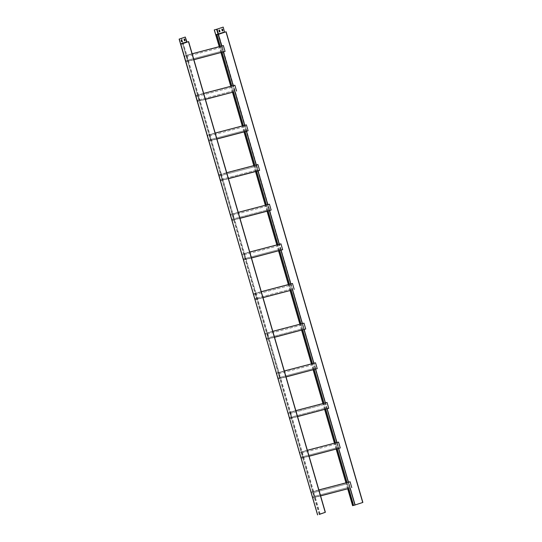 <?xml version="1.0" encoding="UTF-8"?>
<svg xmlns="http://www.w3.org/2000/svg" width="542" height="542" viewBox="0 0 542 542"><rect width="100%" height="100%" fill="white"/><g stroke="black" fill="none" stroke-linecap="round" stroke-linejoin="round"><path stroke-width="0.41" stroke-dasharray="2.71 2.03" d="M315.525 362.788L313.967 363.309L314.292 364.42L312.849 364.8L312.524 363.689L311.67 363.912L276.698 373.086L277.023 374.197L276.84 373.214L314.109 363.438L314.387 364.387L277.118 374.17M313.967 363.309L312.49 363.58M313.378 369.779L311.643 363.804M314.231 369.556L312.849 364.8L279.313 373.594L268.859 337.591L266.562 338.194L266.881 339.306L268.439 338.784L266.732 332.91L265.18 333.438L265.499 334.55L265.323 333.56L302.592 323.784L302.87 324.739L265.594 334.516M327.043 402.442L325.485 402.963L325.81 404.075L324.367 404.454L324.041 403.343L289.658 412.36L266.623 333.059L265.18 333.438M286.054 376.947L280.702 378.357L280.377 377.246L278.175 377.815L315.444 368.038L280.377 377.246L279.313 373.594L277.023 374.197M315.349 368.072L315.674 369.177M324.895 409.434L323.513 404.678L290.837 413.248L280.702 378.357L278.405 378.96L279.957 378.431L278.249 372.564L276.698 373.086M278.08 377.849L278.405 378.96M284.32 370.972L278.249 372.564M286.027 376.846L279.957 378.431M278.175 377.815L278.452 378.763L279.814 378.309L278.202 372.754L276.84 373.214M315.444 368.038L315.722 368.987L278.452 378.763M315.722 368.987L279.814 378.309M317.084 368.533L315.471 362.977L278.202 372.754M315.471 362.977L314.109 363.438M325.749 409.21L324.367 404.454L323.513 404.678L323.161 403.458M325.485 402.963L324.014 403.234M338.56 442.096L337.009 442.618L337.327 443.729L335.884 444.108L335.566 442.997L334.712 443.221L299.74 452.394L300.058 453.505L299.882 452.523L337.151 442.739L337.429 443.695L300.16 453.471M337.009 442.618L335.532 442.889M336.419 449.088L334.678 443.112M337.266 448.864L335.884 444.108L302.355 452.902L291.894 416.9L289.597 417.503L289.923 418.607L291.474 418.085L289.774 412.218L288.215 412.74L288.54 413.851L288.358 412.868L325.634 403.092L325.905 404.041L288.635 413.817M319.285 514.331L314.082 496.425L312.639 496.804L350.01 486.994L348.465 487.407L347.408 483.755L313.879 492.556L313.554 491.445L312.7 491.669L289.658 412.36L288.215 412.74M309.096 456.256L303.737 457.658L303.418 456.547L301.122 457.15L338.486 447.34L303.418 456.547L302.355 452.902L300.058 453.505M338.391 447.374L338.716 448.485M350.085 481.743L313.554 491.445L303.737 457.658L301.44 458.261L302.998 457.739L301.291 451.872L299.74 452.394M301.122 457.15L301.44 458.261M307.361 450.28L301.291 451.872M309.062 456.147L302.998 457.739M301.216 457.123L301.494 458.071L302.856 457.611L301.244 452.062L299.882 452.523M338.486 447.34L338.764 448.295L301.494 458.071M338.764 448.295L302.856 457.611M340.125 447.834L338.513 442.286L301.244 452.062M338.513 442.286L337.151 442.739M348.791 488.518L348.465 487.407L347.612 487.631L346.202 482.766M348.526 482.272L348.852 483.376L347.408 483.755L347.056 482.543M223.358 45.569L221.807 46.09L222.132 47.201L220.689 47.581L220.364 46.47L219.51 46.693L184.537 55.867L184.856 56.978L184.68 55.995L221.949 46.219L222.227 47.168L184.958 56.944M221.807 46.09L220.33 46.361M221.217 52.56L219.476 46.585M222.071 52.337L220.689 47.581L187.153 56.375L181.692 38.455L179.321 39.071L185.411 37.019M228.453 178.684L223.101 180.093L222.776 178.982L220.574 179.551L257.85 169.775L256.305 170.188L255.248 166.536L221.719 175.337L221.393 174.226L220.54 174.449L198.88 99.897L197.437 100.277L234.808 90.467L233.263 90.88L232.206 87.235L198.677 96.029L198.352 94.918L197.498 95.141L182.573 43.766L183.426 43.543M193.894 59.728L188.535 61.138L188.216 60.026L186.014 60.596L223.284 50.819L188.216 60.026L187.153 56.375L184.856 56.978M223.189 50.846L223.514 51.957M234.882 85.223L198.352 94.918L188.535 61.138L186.238 61.734L187.796 61.212L186.089 55.345L184.537 55.867M185.92 60.629L186.238 61.734M192.159 53.753L186.089 55.345M193.86 59.62L187.796 61.212M186.014 60.596L186.292 61.544L187.654 61.09L186.042 55.535L184.68 55.995M223.284 50.819L223.561 51.768L186.292 61.544M223.561 51.768L187.654 61.09M224.923 51.307L223.311 45.758L186.042 55.535M223.311 45.758L221.949 46.219M233.588 91.991L233.263 90.88L232.41 91.103L231 86.239M233.324 85.744L233.649 86.855L232.206 87.235L231.854 86.015M246.4 124.87L244.848 125.398L245.167 126.503L243.724 126.882L243.405 125.771L207.579 135.175L207.898 136.286L207.722 135.297L244.991 125.52L245.269 126.476L207.999 136.252M244.848 125.398L243.372 125.669M244.252 131.869L242.518 125.893M245.106 131.645L243.724 126.882L210.194 135.683L199.734 99.674L198.88 99.897L197.498 95.141L196.055 95.521L196.38 96.632L196.197 95.649L233.467 85.866L233.744 86.822L196.475 96.598M216.935 139.037L211.576 140.439L211.258 139.328L209.056 139.897L246.325 130.121L211.258 139.328L210.194 135.683L207.898 136.286M246.231 130.155L244.794 125.297M257.924 164.524L221.393 174.226L211.576 140.439L209.28 141.042L210.838 140.52L209.131 134.653L207.579 135.175M208.961 139.931L209.28 141.042M215.201 133.061L209.131 134.653M216.902 138.928L210.838 140.52M209.056 139.897L209.334 140.852L210.696 140.392L209.077 134.843L207.722 135.297M246.325 130.121L246.603 131.076L209.334 140.852M246.603 131.076L210.696 140.392M247.965 130.615L246.353 125.066L209.077 134.843M246.353 125.066L244.991 125.52M256.63 171.292L256.305 170.188L255.451 170.412L254.042 165.54M256.366 165.046L256.691 166.157L255.248 166.536L254.896 165.317M280.959 243.832L279.408 244.354L279.733 245.465L278.29 245.844L277.965 244.733L277.111 244.957L242.138 254.13L242.457 255.241L242.281 254.259L279.55 244.483L279.828 245.431L242.559 255.207M279.408 244.354L277.931 244.625M278.818 250.824L277.077 244.848M279.672 250.6L278.29 245.844L244.754 254.638L234.293 218.636L231.996 219.239L232.322 220.35L233.873 219.822L232.172 213.954L230.614 214.476L230.939 215.587L230.757 214.605L268.033 204.829L268.304 205.777L231.034 215.553M301.853 330.132L300.153 324.258L266.623 333.059L256.481 298.161L255.038 298.54L292.409 288.73L290.864 289.143L289.807 285.492L256.278 294.292L255.953 293.181L255.099 293.405L232.057 214.097L230.614 214.476M251.495 257.992L246.136 259.394L245.817 258.29L243.521 258.886L280.885 249.076L245.817 258.29L244.754 254.638L242.457 255.241M280.79 249.11L281.115 250.221M292.484 283.48L255.953 293.181L246.136 259.394L243.839 259.997L245.397 259.476L243.69 253.609L242.138 254.13M243.521 258.886L243.839 259.997M249.76 252.016L243.69 253.609M251.461 257.884L245.397 259.476M243.615 258.859L243.893 259.808L245.255 259.354L243.643 253.798L242.281 254.259M280.885 249.076L281.163 250.031L243.893 259.808M281.163 250.031L245.255 259.354M282.524 249.571L280.912 244.022L243.643 253.798M280.912 244.022L279.55 244.483M291.19 290.255L290.864 289.143L290.011 289.367L288.601 284.503M290.925 284.008L291.25 285.119L289.807 285.492L289.455 284.279M304.001 323.134L302.45 323.655L302.768 324.766L301.325 325.146L301.006 324.035L300.119 324.157M302.45 323.655L300.973 323.933M302.707 329.909L301.325 325.146L267.795 333.947L257.335 297.937L256.481 298.161L255.099 293.405L253.656 293.784L253.981 294.895L253.798 293.913L291.068 284.13L291.345 285.085L254.076 294.862M266.562 338.194L303.927 328.384L268.859 337.591L267.795 333.947L265.499 334.55M303.832 328.418L304.15 329.529M274.537 337.3L266.881 339.306M272.802 331.325L266.732 332.91M274.503 337.192L268.439 338.784M266.657 338.161L266.935 339.116L268.29 338.655L266.678 333.106L265.323 333.56M303.927 328.384L304.204 329.333L266.935 339.116M304.204 329.333L268.29 338.655M305.566 328.879L303.954 323.323L266.678 333.106M303.954 323.323L302.592 323.784M269.442 204.178L267.89 204.7L268.209 205.811L266.766 206.19L266.447 205.079L232.057 214.097L220.54 174.449L219.097 174.829L219.422 175.933L219.239 174.951L256.508 165.174L256.786 166.123L219.517 175.906M267.89 204.7L266.413 204.971M267.294 211.17L265.56 205.194M268.148 210.946L266.766 206.19L233.236 214.984L223.101 180.093L220.804 180.696L222.355 180.174L220.648 174.3L219.097 174.829M231.996 219.239L269.367 209.429L234.293 218.636L233.236 214.984L230.939 215.587M269.272 209.456L267.836 204.598M239.977 218.338L232.322 220.35M238.236 212.362L232.172 213.954M239.943 218.23L233.873 219.822M232.098 219.205L232.376 220.154L233.731 219.7L232.118 214.144L230.757 214.605M269.367 209.429L269.645 210.377L232.376 220.154M269.645 210.377L233.731 219.7M271 209.923L269.388 204.368L232.118 214.144M269.388 204.368L268.033 204.829M289.597 417.503L326.968 407.692L291.894 416.9L290.837 413.248L288.54 413.851M326.873 407.719L327.192 408.831M297.578 416.602L289.923 418.607M295.837 410.626L289.774 412.218M297.544 416.493L291.474 418.085M289.699 417.469L289.97 418.417L291.332 417.963L289.719 412.408L288.358 412.868M326.968 407.692L327.246 408.641L289.97 418.417M327.246 408.641L291.332 417.963M328.601 408.18L326.989 402.631L289.719 412.408M326.989 402.631L325.634 403.092M219.259 30.006A0.576 0.359 75.3 0 1 219.815 30.42L220.045 31.212A0.576 0.359 75.3 0 1 219.774 31.89M223.209 27.1L217.179 29.133L218.582 33.97L224.612 31.937M222.173 29.024A0.576 0.359 75.3 0 1 222.728 29.437L222.958 30.23A0.576 0.359 75.3 0 1 222.687 30.914M215.872 35.047L226.129 31.782M353.58 505.449L216.956 34.742L215.987 35.006M347.7 488.803L345.965 482.827M336.175 449.149L334.441 443.173M324.658 409.495L322.924 403.519M313.14 369.847L311.399 363.872M301.616 330.193L299.882 324.218M290.099 290.539L288.364 284.564M278.574 250.885L276.84 244.909M267.057 211.238L265.323 205.255M255.539 171.584L253.798 165.608M244.015 131.93L242.281 125.954M232.498 92.275L230.763 86.3M220.98 52.621L219.239 46.646M347.937 488.742L347.612 487.631L314.082 496.425L312.7 491.669L311.257 492.048L311.582 493.159L311.399 492.17L348.669 482.394L348.946 483.349L311.677 493.125M290.336 290.478L290.011 289.367L257.335 297.937L256.278 294.292L253.981 294.895M255.777 171.523L255.451 170.412L222.776 178.982L221.719 175.337L219.422 175.933M232.735 92.215L232.41 91.103L199.734 99.674L198.677 96.029L196.38 96.632M355.267 505.002L218.582 33.97L215.655 34.756M217.179 29.133L214.253 29.918M234.706 90.5L235.032 91.612M205.411 99.382L197.762 101.388L199.314 100.866L197.613 94.999L196.055 95.521M292.307 288.764L292.633 289.875M263.012 297.646L255.363 299.651L256.915 299.13L255.214 293.263L253.656 293.784M349.908 487.028L350.234 488.139M320.613 495.91L315.261 497.312L313.879 492.556L311.582 493.159M257.748 169.809L256.312 164.944M197.437 100.277L197.762 101.388M203.677 93.407L197.613 94.999M205.384 99.274L199.314 100.866M197.539 100.25L197.81 101.198L199.171 100.737L197.559 95.189L196.197 95.649M234.808 90.467L235.086 91.422L197.81 101.198M235.086 91.422L199.171 100.737M236.441 90.961L234.828 85.412L197.559 95.189M234.828 85.412L233.467 85.866M255.038 298.54L255.363 299.651M261.278 291.671L255.214 293.263M262.985 297.538L256.915 299.13M255.14 298.507L255.411 299.462L256.772 299.001L255.16 293.452L253.798 293.913M292.409 288.73L292.68 289.685L255.411 299.462M292.68 289.685L256.772 299.001M294.042 289.225L292.429 283.676L255.16 293.452M292.429 283.676L291.068 284.13M320.119 514.046L315.261 497.312L312.964 497.915L314.516 497.393L312.815 491.526L311.257 492.048M312.639 496.804L312.964 497.915M318.879 489.934L312.815 491.526M320.586 495.801L314.516 497.393M312.734 496.77L313.012 497.725L314.374 497.265L312.761 491.716L311.399 492.17M350.01 486.994L350.281 487.949L313.012 497.725M350.281 487.949L314.374 497.265M351.643 487.488L350.03 481.94L312.761 491.716M350.03 481.94L348.669 482.394M181.977 41.809A0.576 0.359 -104.7 0 0 182.248 41.131L182.017 40.338A0.576 0.359 -104.7 0 0 181.462 39.925M179.382 39.044L180.791 43.882L186.814 41.856M184.89 40.826A0.576 0.359 -104.7 0 0 185.161 40.149L184.93 39.356A0.576 0.359 -104.7 0 0 184.375 38.943M188.63 41.619L186.915 42.181M319.17 514.365L182.573 43.766M319.936 514.283L183.196 43.617L180.886 44.227M179.239 39.105L181.577 38.489L183.196 43.617M317.754 514.846L181.014 44.18L317.788 514.832L181.014 44.18L187.065 42.141M179.321 39.071L180.73 43.909L183.311 43.584M179.436 39.044L180.838 43.882L183.094 43.292M180.649 43.943L182.979 43.333M220.479 179.585L220.804 180.696M226.719 172.708L220.648 174.3M228.426 178.582L222.355 180.174M220.574 179.551L220.851 180.506L222.213 180.046L220.601 174.497L219.239 174.951M257.85 169.775L258.121 170.723L220.851 180.506M258.121 170.723L222.213 180.046M259.483 170.269L257.87 164.714L220.601 174.497M257.87 164.714L256.508 165.174M354.868 505.117L216.509 29.329M350.213 488.146L348.472 482.17M338.689 448.491L336.955 442.516M327.172 408.837L325.437 402.862M315.654 369.183L313.913 363.208M304.13 329.536L302.395 323.56M292.612 289.882L290.871 283.906M281.088 250.228L279.354 244.252M235.011 91.618L233.277 85.643M223.487 51.964L221.753 45.989M350.078 488.179L348.343 482.204M338.554 448.525L336.819 442.55M327.036 408.871L325.302 402.896M315.519 369.224L313.777 363.248M303.994 329.57L302.26 323.594M292.477 289.916L290.742 283.94M280.952 250.262L279.218 244.286M269.435 210.608L267.701 204.632M257.917 170.96L256.176 164.985M246.393 131.306L244.659 125.331M234.876 91.652L233.141 85.677M223.358 51.998L221.617 46.023M317.673 514.873L179.314 39.085"/><path stroke-width="0.81" d="M286.027 376.846L317.226 368.655L286.054 376.947M317.226 368.655L315.525 362.788L284.32 370.972M323.161 403.458L313.378 369.779M324.014 403.234L314.231 369.556M309.062 456.147L340.268 447.963L309.096 456.256M340.268 447.963L338.56 442.096L307.361 450.28M346.202 482.766L336.419 449.088M347.056 482.543L337.266 448.864M193.86 59.62L225.065 51.436L193.894 59.728M225.065 51.436L223.358 45.569L192.159 53.753M231 86.239L221.217 52.56M231.854 86.015L222.071 52.337M256.312 164.944L246.529 131.272L216.935 139.037M246.549 131.266L248.107 130.744L246.4 124.87L215.201 133.061M248.107 130.744L216.902 138.928M254.042 165.54L244.252 131.869M254.896 165.317L245.106 131.645M251.461 257.884L282.667 249.699L251.495 257.992M282.667 249.699L280.959 243.832L249.76 252.016M288.601 284.503L278.818 250.824M289.455 284.279L279.672 250.6M274.503 337.192L305.708 329.001L274.537 337.3M305.708 329.001L304.001 323.134L272.802 331.325M312.49 363.58L302.707 329.909M311.643 363.804L301.853 330.132M279.354 244.252L269.57 210.574L239.977 218.338M269.591 210.567L271.149 210.045L269.442 204.178L238.236 212.362M271.149 210.045L239.943 218.23M277.931 244.625L268.148 210.946M277.077 244.848L267.294 211.17M297.544 416.493L328.75 408.309L297.578 416.602M328.75 408.309L327.043 402.442L295.837 410.626M335.532 442.889L325.749 409.21M334.678 443.112L324.895 409.434M243.372 125.669L233.588 91.991L205.411 99.382M242.518 125.893L232.735 92.215M300.973 323.933L291.19 290.255L263.012 297.646M300.119 324.157L290.336 290.478M353.696 505.408L362.869 502.441L353.58 505.449L348.791 488.518L320.613 495.91M352.842 505.632L347.937 488.742M266.413 204.971L256.63 171.292L228.453 178.684M265.56 205.194L255.777 171.523M219.666 30.46A0.576 0.359 -104.7 0 0 218.982 30.691L219.212 31.483A0.576 0.359 -104.7 0 0 219.896 31.253L219.666 30.46M219.239 46.646L214.253 29.918L217.03 29.166L218.433 34.004L224.463 31.978L223.209 27.1L224.564 32.296M217.03 29.166L223.06 27.141M222.579 29.478A0.576 0.359 -104.7 0 0 221.902 29.708L222.132 30.501A0.576 0.359 -104.7 0 0 222.809 30.271L222.579 29.478M219.774 31.89A0.576 0.359 75.3 0 1 219.368 31.443L219.137 30.65A0.576 0.359 75.3 0 1 219.259 30.006M222.687 30.914A0.576 0.359 75.3 0 1 222.281 30.46L222.051 29.668A0.576 0.359 75.3 0 1 222.173 29.024M362.869 502.441L226.129 31.782L224.408 32.344L224.463 31.978M220.33 46.361L216.956 34.742L215.777 34.715L214.368 29.878M219.476 46.585L216.102 34.966M352.612 505.713L347.7 488.803M345.965 482.827L336.175 449.149M334.441 443.173L324.658 409.495M322.924 403.519L313.14 369.847M311.399 363.872L301.616 330.193M299.882 324.218L290.099 290.539M288.364 284.564L278.574 250.885M276.84 244.909L267.057 211.238M265.323 205.255L255.539 171.584M253.798 165.608L244.015 131.93M242.281 125.954L232.498 92.275M230.763 86.3L220.98 52.621M362.72 502.481L225.98 31.815M221.753 45.989L218.379 34.376L224.408 32.344M221.617 46.023L218.033 34.126L218.433 34.004L216.963 34.756M216.631 29.288L218.033 34.126L215.777 34.715M205.384 99.274L233.588 91.991M262.985 297.538L291.19 290.255M320.586 495.801L348.791 488.518M267.836 204.598L258.053 170.92L256.63 171.292M236.583 91.09L234.882 85.223L203.677 93.407M294.184 289.353L292.484 283.48L261.278 291.671M351.785 487.617L350.085 481.743L318.879 489.934M319.313 514.426L325.369 512.278L319.285 514.331M181.462 39.925A0.576 0.359 -104.7 0 0 181.34 40.562L181.57 41.355A0.576 0.359 -104.7 0 0 181.977 41.809M185.262 37.052L179.233 39.085L180.635 43.922L186.665 41.89L185.262 37.052L187.058 42.134M184.375 38.943A0.576 0.359 -104.7 0 0 184.253 39.58L184.483 40.379A0.576 0.359 -104.7 0 0 184.89 40.826M181.184 40.603A0.576 0.359 75.3 0 1 181.868 40.372L182.098 41.165A0.576 0.359 75.3 0 1 181.414 41.395L181.34 40.562M184.104 39.62A0.576 0.359 75.3 0 1 184.781 39.397L185.012 40.189A0.576 0.359 75.3 0 1 184.334 40.413L184.253 39.58M180.886 44.227L188.63 41.619L325.369 512.278M317.565 514.9L180.649 43.943M325.22 512.319L188.48 41.653M317.626 514.873L179.131 39.126M258.073 170.92L259.625 170.391L257.924 164.524L226.719 172.708M259.625 170.391L228.426 178.582M355.118 505.042L350.213 488.146M348.472 482.17L338.689 448.491M336.955 442.516L327.172 408.837M325.437 402.862L315.654 369.183M313.913 363.208L304.13 329.536M302.395 323.56L292.612 289.882M290.871 283.906L281.088 250.228M244.794 125.297L235.011 91.618M233.277 85.643L223.487 51.964M354.983 505.076L350.078 488.179M348.343 482.204L338.554 448.525M336.819 442.55L327.036 408.871M325.302 402.896L315.519 369.224M313.777 363.248L303.994 329.57M302.26 323.594L292.477 289.916M290.742 283.94L280.952 250.262M279.218 244.286L269.435 210.608M267.701 204.632L257.917 170.96M256.176 164.985L246.393 131.306M244.659 125.331L234.876 91.652M233.141 85.677L223.358 51.998"/></g></svg>
